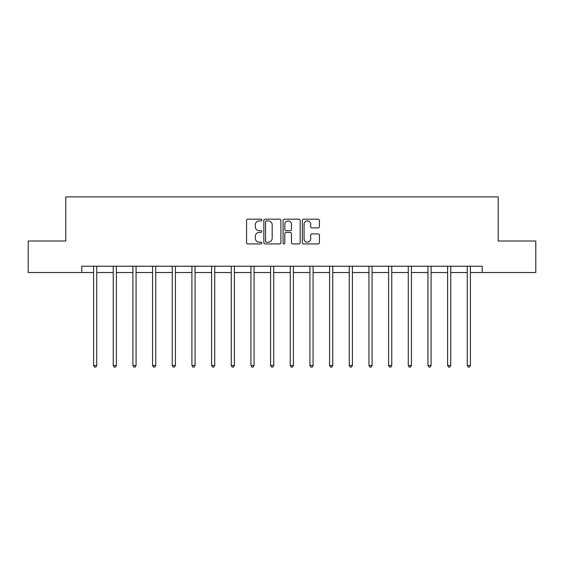 <?xml version="1.0" encoding="UTF-8"?>
<svg xmlns="http://www.w3.org/2000/svg" width="564" height="564" viewBox="0 0 564 564"><rect width="100%" height="100%" fill="white"/><g stroke="black" fill="none" stroke-linecap="round" stroke-linejoin="round"><path stroke-width="0.85" d="M261.83 220.045A0.867 0.867 0 0 0 260.963 219.177L247.815 219.177A1.241 1.241 0 0 0 246.574 220.418L246.574 242.696A1.241 1.241 0 0 0 247.815 243.93L260.963 243.93A0.867 0.867 0 0 0 261.83 243.063A0.867 0.867 0 0 0 260.963 242.196L259.257 242.196A3.962 3.962 0 0 1 255.302 238.241L255.302 236.379A3.962 3.962 0 0 1 259.257 232.424L260.963 232.424A0.867 0.867 0 0 0 261.83 231.557A0.867 0.867 0 0 0 260.963 230.69L259.257 230.69A3.962 3.962 0 0 1 255.302 226.728L255.302 224.874A3.962 3.962 0 0 1 259.257 220.912L260.963 220.912A0.867 0.867 0 0 0 261.83 220.045M318.166 227.905A1.241 1.241 0 0 0 319.407 226.665L319.407 220.418A1.241 1.241 0 0 0 318.166 219.177L303.566 219.177A1.241 1.241 0 0 0 302.325 220.418L302.325 242.696A1.241 1.241 0 0 0 303.566 243.93L318.166 243.93A1.241 1.241 0 0 0 319.407 242.696L319.407 235.146A1.241 1.241 0 0 0 318.166 233.905L311.92 233.905A1.241 1.241 0 0 0 310.679 235.146L310.679 238.889A3.313 3.313 0 0 1 307.373 242.196A3.313 3.313 0 0 1 304.059 238.889L304.059 224.225A3.313 3.313 0 0 1 307.373 220.912A3.313 3.313 0 0 1 310.679 224.225L310.679 226.665A1.241 1.241 0 0 0 311.92 227.905L318.166 227.905M81.787 272.532L28.2 272.532L28.2 241.011L65.769 241.011L65.769 196.885L498.231 196.885L498.231 241.011L535.8 241.011L535.8 272.532L482.213 272.532L482.213 266.229L81.787 266.229L81.787 272.532L93.575 272.532M280.914 220.418A1.241 1.241 0 0 0 279.681 219.177L265.073 219.177A1.241 1.241 0 0 0 263.839 220.418L263.839 242.696A1.241 1.241 0 0 0 265.073 243.93L279.681 243.93A1.241 1.241 0 0 0 280.914 242.696L280.914 220.418M284.319 219.177L298.927 219.177A1.241 1.241 0 0 1 300.161 220.418L300.161 242.696A1.241 1.241 0 0 1 298.927 243.93L292.674 243.93A1.241 1.241 0 0 1 291.44 242.696L291.44 233.658A1.241 1.241 0 0 0 290.199 232.424L286.054 232.424A1.241 1.241 0 0 0 284.813 233.658L284.813 243.063A0.867 0.867 0 0 1 283.946 243.93A0.867 0.867 0 0 1 283.086 243.063L283.086 220.418A1.241 1.241 0 0 1 284.319 219.177M96.726 272.532L113.244 272.532M116.395 272.532L132.907 272.532M136.065 272.532L152.576 272.532M155.727 272.532L172.246 272.532M175.397 272.532L191.915 272.532M195.066 272.532L211.585 272.532M214.736 272.532L231.254 272.532M234.405 272.532L250.924 272.532M254.075 272.532L270.593 272.532M273.744 272.532L290.256 272.532M293.407 272.532L309.925 272.532M313.076 272.532L329.595 272.532M332.746 272.532L349.264 272.532M352.415 272.532L368.934 272.532M372.085 272.532L388.603 272.532M391.754 272.532L408.273 272.532M411.424 272.532L427.935 272.532M431.093 272.532L447.604 272.532M450.756 272.532L467.274 272.532M470.425 272.532L482.213 272.532M266.441 220.912A0.867 0.867 0 0 0 265.573 221.779L265.573 241.329A0.867 0.867 0 0 0 266.441 242.196L268.231 242.196A3.962 3.962 0 0 0 272.193 238.241L272.193 224.874A3.962 3.962 0 0 0 268.231 220.912L266.441 220.912M291.44 224.282A3.313 3.313 0 0 0 288.126 220.975A3.313 3.313 0 0 0 284.813 224.282L284.813 229.449A1.241 1.241 0 0 0 286.054 230.69L290.199 230.69A1.241 1.241 0 0 0 291.44 229.449L291.44 224.282M96.888 266.229L96.818 266.412A1.262 1.262 0 0 0 96.726 266.885L96.726 365.479L93.575 365.479L93.575 266.885A1.262 1.262 0 0 0 93.483 266.412L93.405 266.229M96.726 365.479L95.781 367.115L94.519 367.115L93.575 365.479M116.558 266.229L116.487 266.412A1.262 1.262 0 0 0 116.395 266.885L116.395 365.479L113.244 365.479L113.244 266.885A1.262 1.262 0 0 0 113.152 266.412L113.075 266.229M116.395 365.479L115.451 367.115L114.189 367.115L113.244 365.479M136.227 266.229L136.15 266.412A1.262 1.262 0 0 0 136.065 266.885L136.065 365.479L132.907 365.479L132.907 266.885A1.262 1.262 0 0 0 132.822 266.412L132.744 266.229M136.065 365.479L135.113 367.115L133.858 367.115L132.907 365.479M155.897 266.229L155.819 266.412A1.262 1.262 0 0 0 155.727 266.885L155.727 365.479L152.576 365.479L152.576 266.885A1.262 1.262 0 0 0 152.484 266.412L152.414 266.229M155.727 365.479L154.783 367.115L153.521 367.115L152.576 365.479M175.566 266.229L175.489 266.412A1.262 1.262 0 0 0 175.397 266.885L175.397 365.479L172.246 365.479L172.246 266.885A1.262 1.262 0 0 0 172.154 266.412L172.083 266.229M175.397 365.479L174.452 367.115L173.19 367.115L172.246 365.479M195.236 266.229L195.158 266.412A1.262 1.262 0 0 0 195.066 266.885L195.066 365.479L191.915 365.479L191.915 266.885A1.262 1.262 0 0 0 191.823 266.412L191.753 266.229M195.066 365.479L194.122 367.115L192.86 367.115L191.915 365.479M214.905 266.229L214.828 266.412A1.262 1.262 0 0 0 214.736 266.885L214.736 365.479L211.585 365.479L211.585 266.885A1.262 1.262 0 0 0 211.493 266.412L211.415 266.229M214.736 365.479L213.791 367.115L212.529 367.115L211.585 365.479M234.568 266.229L234.497 266.412A1.262 1.262 0 0 0 234.405 266.885L234.405 365.479L231.254 365.479L231.254 266.885A1.262 1.262 0 0 0 231.162 266.412L231.085 266.229M234.405 365.479L233.461 367.115L232.199 367.115L231.254 365.479M254.237 266.229L254.167 266.412A1.262 1.262 0 0 0 254.075 266.885L254.075 365.479L250.924 365.479L250.924 266.885A1.262 1.262 0 0 0 250.832 266.412L250.754 266.229M254.075 365.479L253.13 367.115L251.868 367.115L250.924 365.479M273.907 266.229L273.836 266.412A1.262 1.262 0 0 0 273.744 266.885L273.744 365.479L270.593 365.479L270.593 266.885A1.262 1.262 0 0 0 270.501 266.412L270.424 266.229M273.744 365.479L272.793 367.115L271.538 367.115L270.593 365.479M293.576 266.229L293.499 266.412A1.262 1.262 0 0 0 293.407 266.885L293.407 365.479L290.256 365.479L290.256 266.885A1.262 1.262 0 0 0 290.164 266.412L290.093 266.229M293.407 365.479L292.462 367.115L291.207 367.115L290.256 365.479M313.246 266.229L313.168 266.412A1.262 1.262 0 0 0 313.076 266.885L313.076 365.479L309.925 365.479L309.925 266.885A1.262 1.262 0 0 0 309.833 266.412L309.763 266.229M313.076 365.479L312.132 367.115L310.87 367.115L309.925 365.479M332.915 266.229L332.838 266.412A1.262 1.262 0 0 0 332.746 266.885L332.746 365.479L329.595 365.479L329.595 266.885A1.262 1.262 0 0 0 329.503 266.412L329.432 266.229M332.746 365.479L331.801 367.115L330.539 367.115L329.595 365.479M352.585 266.229L352.507 266.412A1.262 1.262 0 0 0 352.415 266.885L352.415 365.479L349.264 365.479L349.264 266.885A1.262 1.262 0 0 0 349.172 266.412L349.095 266.229M352.415 365.479L351.471 367.115L350.209 367.115L349.264 365.479M372.247 266.229L372.177 266.412A1.262 1.262 0 0 0 372.085 266.885L372.085 365.479L368.934 365.479L368.934 266.885A1.262 1.262 0 0 0 368.842 266.412L368.764 266.229M372.085 365.479L371.14 367.115L369.878 367.115L368.934 365.479M391.917 266.229L391.846 266.412A1.262 1.262 0 0 0 391.754 266.885L391.754 365.479L388.603 365.479L388.603 266.885A1.262 1.262 0 0 0 388.511 266.412L388.434 266.229M391.754 365.479L390.81 367.115L389.548 367.115L388.603 365.479M411.586 266.229L411.516 266.412A1.262 1.262 0 0 0 411.424 266.885L411.424 365.479L408.273 365.479L408.273 266.885A1.262 1.262 0 0 0 408.181 266.412L408.103 266.229M411.424 365.479L410.479 367.115L409.217 367.115L408.273 365.479M431.256 266.229L431.178 266.412A1.262 1.262 0 0 0 431.093 266.885L431.093 365.479L427.935 365.479L427.935 266.885A1.262 1.262 0 0 0 427.85 266.412L427.773 266.229M431.093 365.479L430.142 367.115L428.887 367.115L427.935 365.479M450.925 266.229L450.847 266.412A1.262 1.262 0 0 0 450.756 266.885L450.756 365.479L447.604 365.479L447.604 266.885A1.262 1.262 0 0 0 447.513 266.412L447.442 266.229M450.756 365.479L449.811 367.115L448.549 367.115L447.604 365.479M470.595 266.229L470.517 266.412A1.262 1.262 0 0 0 470.425 266.885L470.425 365.479L467.274 365.479L467.274 266.885A1.262 1.262 0 0 0 467.182 266.412L467.112 266.229M470.425 365.479L469.481 367.115L468.219 367.115L467.274 365.479"/></g></svg>
